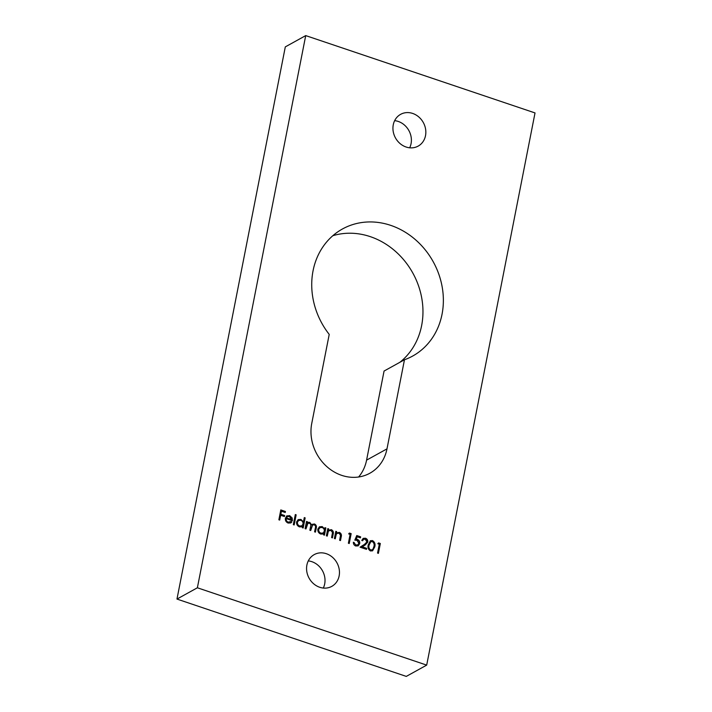 <?xml version="1.0" encoding="UTF-8"?>
<svg xmlns="http://www.w3.org/2000/svg" width="712" height="712" viewBox="0 0 712 712"><rect width="100%" height="100%" fill="white"/><g stroke="black" fill="none" stroke-linecap="round" stroke-linejoin="round"><path stroke-width="1.07" d="M394.653 120.657A18.147 15.904 -118.9 0 1 411.064 143.664A18.147 15.904 -118.9 0 1 409.667 147.802M308.278 560.905A18.147 15.904 -118.9 0 1 324.69 583.911A18.147 15.904 -118.9 0 1 323.293 588.059M329.22 334.391A72.588 63.617 -118.9 0 1 313.058 270.783A72.588 63.617 -118.9 0 1 342.419 229.006A72.588 63.617 -118.9 0 1 414.971 239.285A72.588 63.617 -118.9 0 1 442.036 314.277A72.588 63.617 -118.9 0 1 412.675 356.053A72.588 63.617 -118.9 0 1 404.469 359.765L386.99 448.863A42.346 37.104 -118.9 0 1 369.857 473.231A42.346 37.104 -118.9 0 1 327.538 467.223A42.346 37.104 -118.9 0 1 311.74 423.48L329.22 334.391M332.815 235.717A72.588 63.617 -118.9 0 1 399.387 255.065A72.588 63.617 -118.9 0 1 421.637 325.562A72.588 63.617 -118.9 0 1 399.779 362.355M339.135 575.919A18.147 15.904 -118.9 0 1 331.792 586.368A18.147 15.904 -118.9 0 1 313.663 583.796A18.147 15.904 -118.9 0 1 306.89 565.052A18.147 15.904 -118.9 0 1 314.232 554.603A18.147 15.904 -118.9 0 1 332.37 557.176A18.147 15.904 -118.9 0 1 339.135 575.919M425.509 135.672A18.147 15.904 -118.9 0 1 418.167 146.111A18.147 15.904 -118.9 0 1 400.037 143.539A18.147 15.904 -118.9 0 1 393.264 124.796A18.147 15.904 -118.9 0 1 400.607 114.347A18.147 15.904 -118.9 0 1 418.745 116.919A18.147 15.904 -118.9 0 1 425.509 135.672M370.462 550.954C368.202 549.495 367.481 547.412 368.309 544.698L370.391 540.737L372.492 540.577C374.788 542.037 375.536 544.137 374.752 546.878L372.599 550.794L370.462 550.954M356.757 535.54L360.646 536.848L360.45 537.863L357.228 536.777L356.205 539.198L357.362 539.385C359.204 540.194 359.987 541.609 359.711 543.621L358.198 545.864L355.715 545.988C354.095 545.294 353.312 544.039 353.375 542.224L355.964 544.991L357.789 544.858L358.866 543.301L357.006 540.346L354.816 540.15L356.757 535.54M335.761 531.597L336.331 531.784L336.073 533.092L339.33 532.362C341.173 533.324 341.796 534.837 341.199 536.893L340.478 540.577L339.633 540.292L340.514 535.219L339.01 533.199L337.185 533.35L336.278 534.312L335.254 538.815L334.4 538.53L335.815 531.312L336.669 531.597L336.411 532.896L336.963 532.523M323.239 533.982L320.729 534.053C318.567 533.092 317.614 531.437 317.855 529.078L319.474 526.791L322.225 526.595L324.743 528.998L325.001 527.663L325.856 527.948L324.441 535.166L323.586 534.881L323.827 533.626L323.417 533.893M301.977 526.809L299.458 526.88C297.305 525.928 296.343 524.263 296.584 521.905L298.203 519.618L300.953 519.422L303.454 521.887L304.3 517.579L305.154 517.864L303.17 527.993L302.315 527.708L302.564 526.453L302.146 526.72M286.669 516.031L289.642 515.604L292.151 517.962L292.41 520.721L286.215 518.63C286.028 520.303 286.696 521.478 288.218 522.145L291.066 521.487L291.742 522.154L290.825 522.928L288.155 523.062C286.028 522.145 285.112 520.517 285.396 518.176L287.114 515.737M197.375 587.783L305.715 35.6L535.024 112.932L426.693 665.115L197.375 587.783L176.976 599.068L285.307 46.885L305.715 35.6M278.864 519.796L280.795 509.926L285.414 511.483L285.218 512.489L281.445 511.225L280.857 514.26L284.622 515.533L284.426 516.538L280.653 515.274L279.709 520.08L278.864 519.796M293.326 524.673L295.311 514.545L296.156 514.838L294.172 524.958L293.326 524.673M305.11 528.651L306.525 521.433L307.379 521.718L307.13 522.973L309.791 522.403L311.651 524.886L314.535 523.996C316.217 524.913 316.778 526.319 316.208 528.224L315.443 532.131L314.588 531.846L315.363 527.93C315.843 526.533 315.46 525.501 314.214 524.833L312.621 524.966L310.699 530.529L309.853 530.244L310.574 526.577C311.108 525.1 310.743 523.987 309.471 523.24L307.887 523.373L305.964 528.936L305.11 528.651M306.472 521.718L307.041 521.905L306.792 523.16L308.296 522.288L309.791 522.403M327.743 528.891L328.303 529.078L328.054 530.387L331.311 529.657C333.154 530.618 333.777 532.131 333.18 534.187L332.459 537.872L331.605 537.587L332.495 532.514L330.982 530.493L329.167 530.654L328.259 531.606L327.235 536.109L326.381 535.824L327.796 528.607L328.65 528.891L328.392 530.191L328.944 529.817M348.658 533.884L349.414 533.066L351.167 533.653L349.227 543.523L348.382 543.238L350.117 534.383L348.658 533.884M365.247 539.215L363.61 539.304L362.604 540.746L361.749 540.461L363.218 538.361L365.487 538.219C367.214 538.939 367.971 540.239 367.775 542.117L365.167 545.009L362.274 546.843L366.689 548.338L366.493 549.344L360.05 547.172L364.526 544.333L366.911 541.912L365.247 539.215M377.832 543.728L378.579 542.9L380.333 543.496L378.401 553.366L377.547 553.073L379.282 544.217L377.832 543.728M426.693 665.115L406.285 676.4L176.976 599.068M404.469 359.765L384.062 371.05L366.582 460.139A42.346 37.104 -118.9 0 1 358.617 476.996M280.742 510.21L285.414 511.483M285.076 511.67L284.933 512.4M280.857 514.26L281.445 511.225M280.51 514.447L284.622 515.533M284.284 515.719L284.141 516.449M279.424 519.982L280.653 515.274M286.215 518.63L285.877 518.817C285.681 520.49 286.358 521.665 287.879 522.332L288.218 522.145M287.879 522.332L290.158 522.136M290.79 521.736L291.742 522.154M291.404 522.341L290.656 523.017M286.331 516.227L289.642 515.604M289.303 515.791L292.151 517.962M291.813 518.149L292.071 520.908M286.135 517.962L291.395 519.733L289.508 516.503L287.595 516.583L286.135 517.962L291.733 519.546M287.595 516.583L286.482 517.775M295.257 514.829L296.156 514.838M295.818 515.025L293.887 524.86M304.247 517.864L305.154 517.864M304.816 518.051L302.885 527.895M298.034 519.716L300.953 519.422M300.615 519.609L303.454 521.887M298.515 520.543L297.1 522.394C296.94 524.192 297.678 525.465 299.325 526.186L301.657 525.946M303.018 524.112C303.214 522.288 302.475 521.024 300.793 520.312L298.684 520.445L297.438 522.199C297.278 524.005 298.017 525.278 299.663 525.999L301.835 525.856L303.018 524.112M309.453 522.59L311.651 524.886M312.346 524.272L314.535 523.996M314.197 524.192C315.879 525.1 316.431 526.515 315.87 528.411L315.158 532.033M312.461 525.064L310.414 530.44M307.718 523.48L306.222 526.088L305.679 528.838M324.948 527.948L325.856 527.948M325.509 528.135L324.156 535.068M319.305 526.889L322.225 526.595M321.886 526.782L324.743 528.998M319.786 527.717L318.362 529.568C318.202 531.366 318.949 532.638 320.596 533.359L322.928 533.119M324.289 531.286C324.485 529.461 323.738 528.197 322.064 527.485L319.955 527.619L318.709 529.372C318.549 531.179 319.288 532.442 320.934 533.172L323.106 533.03L324.289 531.286M328.054 530.387L331.311 529.657M330.964 529.844C332.815 530.805 333.438 532.318 332.842 534.374L332.175 537.774M329.006 530.743L328.259 531.606M327.912 531.793L326.95 536.011M336.073 533.092L339.33 532.362M338.992 532.549C340.834 533.511 341.457 535.024 340.861 537.079L340.194 540.479M337.025 533.448L336.278 534.312M335.939 534.498L334.969 538.717M349.2 533.297L351.167 533.653M350.829 533.84L348.942 543.434M356.65 535.807L360.646 536.848M360.308 537.044L360.165 537.765M356.205 539.198L357.228 536.777M355.867 539.393L357.362 539.385M357.015 539.571C358.866 540.381 359.649 541.796 359.364 543.808L359.711 543.621M359.364 543.808L358.02 545.953M353.366 542.526L354.22 542.508M353.882 542.704L355.964 544.991M355.626 545.178L357.611 544.938M363.449 539.411L362.355 540.666M363.049 538.459L365.487 538.219M365.149 538.406C366.876 539.126 367.632 540.426 367.437 542.304L367.775 542.117M367.437 542.304L364.829 545.196L362.274 546.843M361.936 547.038L366.689 548.338M366.351 548.525L366.208 549.255M370.231 540.835L372.492 540.577M372.154 540.764C374.45 542.224 375.197 544.324 374.405 547.065L374.752 546.878M374.405 547.065L372.429 550.874M370.632 541.841L368.816 545.169C368.122 547.27 368.638 548.925 370.347 550.145L372.02 549.904M372.323 541.601L370.801 541.734L369.154 544.983C368.469 547.083 368.976 548.738 370.685 549.949L372.198 549.824L373.052 548.943L373.898 546.585C374.539 544.475 374.014 542.82 372.323 541.601M378.375 543.131L380.333 543.496M379.994 543.683L378.117 553.269M366.582 460.139L386.99 448.863"/></g></svg>
